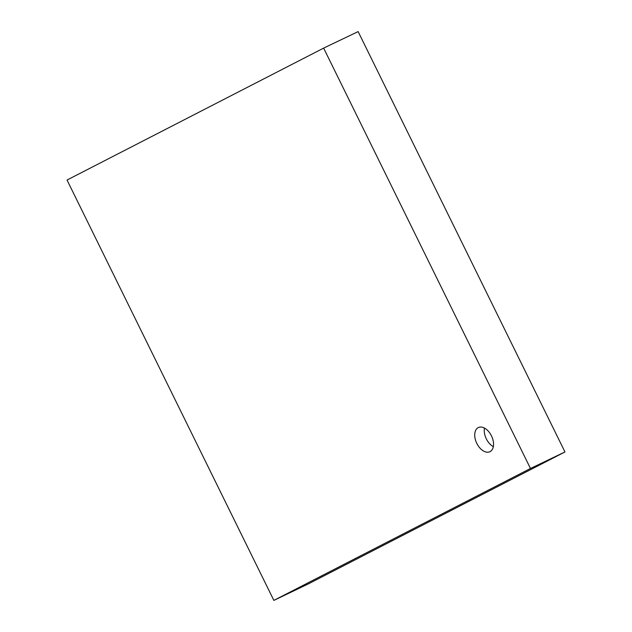 <?xml version="1.0" encoding="UTF-8"?>
<svg xmlns="http://www.w3.org/2000/svg" width="632" height="632" viewBox="0 0 632 632"><rect width="100%" height="100%" fill="white"/><g stroke="black" fill="none" stroke-linecap="round" stroke-linejoin="round"><path stroke-width="0.95" d="M273.869 600.4L308.361 583.889L564.969 451.959L530.477 468.478L273.869 600.4L67.031 180.041L323.639 48.111L530.477 468.478M564.969 451.959L358.131 31.6L323.639 48.111M478.227 427.619A13.39 8.24 64.4 0 1 478.353 427.556A13.39 8.24 64.4 0 1 491.57 436.072A13.39 8.24 64.4 0 1 489.918 451.706A13.39 8.24 64.4 0 1 476.749 443.293A13.39 8.24 64.4 0 1 478.227 427.619M484.452 428.077A13.39 8.24 -115.6 0 0 493.331 446.634"/></g></svg>
